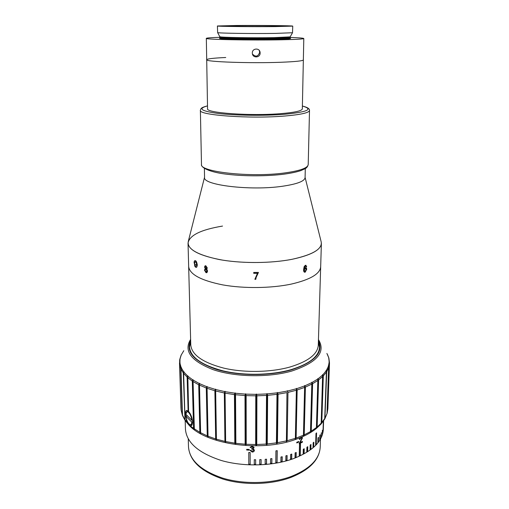 <?xml version="1.0" encoding="UTF-8"?>
<svg xmlns="http://www.w3.org/2000/svg" width="509" height="509" viewBox="0 0 509 509"><rect width="100%" height="100%" fill="white"/><g stroke="black" fill="none" stroke-linecap="round" stroke-linejoin="round"><path stroke-width="0.76" d="M225.754 57.504C213.589 58.045 207.239 58.79 206.705 59.738C204.523 61.812 250.746 63.485 281.483 62.244C295.716 61.672 303.001 60.889 303.351 59.903L303.803 38.531C303.51 38.111 298.974 37.749 290.2 37.443M219.939 37.316C211.159 37.596 206.622 37.946 206.33 38.366C204.109 39.486 250.752 40.434 281.763 39.785C296.111 39.486 303.459 39.066 303.803 38.531M252.318 52.987C252.12 48.209 259.533 47.579 260.08 52.312L260.131 52.993C260.315 57.899 252.668 58.344 252.343 53.432L252.318 52.987M252.458 54.069C255.766 57.269 258.171 56.658 259.685 52.236L259.304 50.493M217.419 25.984L217.636 32.608C218.425 33.25 252.731 33.747 275.414 33.397L292.516 32.741L292.751 26.118C293.4 25.66 259.412 25.31 236.303 25.501L217.419 25.984C215.835 26.423 251.599 26.818 275.477 26.589L292.751 26.118M240.172 25.609L225.442 25.991C224.272 26.334 252.26 26.64 270.998 26.468L284.735 26.093C285.32 25.736 258.432 25.456 240.172 25.609M306.685 266.57L306.113 266.869L305.362 266.112L304.846 266.493L304.229 268.943L305.394 267.651C306.246 267.492 306.673 268.058 306.679 269.344L305.19 272.194C304.007 272.328 303.479 271.437 303.606 269.522L304.197 266.5L305.419 265.31L306.685 266.57L306.081 266.703M222.535 226.072C200.762 229.699 189.265 235.4 188.031 243.187L188.661 266.481C189.501 274.306 200.851 280.446 222.713 284.887C243.862 288.692 271.494 288.342 291.466 284.047C310.395 279.613 320.136 273.836 320.676 266.71L318.29 345.115C317.699 354.13 308.263 361.428 289.984 367.014C270.712 372.435 244.116 372.887 223.731 368.115C202.639 362.535 191.651 354.792 190.767 344.892L188.661 266.481C189.501 274.306 200.851 280.446 222.713 284.887C243.862 288.692 271.494 288.342 291.466 284.047C310.395 279.613 320.136 273.836 320.676 266.71L321.383 243.423C320.855 249.957 311.031 255.263 291.905 259.329C313.429 254.627 323.132 248.596 321.02 241.228L305.095 177.387M188.031 243.187C188.858 250.371 200.317 256.008 222.414 260.093C243.779 263.586 271.723 263.268 291.905 259.329C270.578 263.503 240.636 263.573 218.921 259.482C196.582 254.704 186.409 248.538 188.4 240.992L204.548 177.215M206.826 269.019L207.557 271.144L206.915 272.652L206.005 272.684L204.656 270.005L205.178 268.676M206.005 272.684L204.44 270.069L205.299 268.663L204.554 267.06L205.082 265.825L205.865 265.806L207.303 267.995L206.59 269.096M206.858 272.678L206.215 272.614M205.273 268.637L204.771 266.996L205.331 265.743M206.399 268.491L206.87 267.747L206.1 266.525L205.445 266.601L205.165 267.276L205.929 268.517L206.38 268.504L206.667 267.817L205.891 266.595M206.1 266.525L205.636 266.551M205.999 271.908L206.915 270.928L205.929 269.293L205.413 269.306L205.044 270.266L205.999 271.908M206.539 271.882L207.118 270.858L205.929 269.293M206.139 269.223L205.617 269.242M253.737 272.449L258.464 272.43L256.135 277.424L255.804 279.307L254.863 279.307L257.503 273.238L253.743 273.244L253.743 272.449L253.737 273.346L257.516 273.333M254.863 279.212L255.798 279.206L256.129 277.322L258.445 272.43M304.229 268.943L304.261 268.402M306.679 269.344L304.967 272.13L304.407 272.194M305.165 271.431L306.1 269.592L305.724 268.491L305.209 268.491L304.197 270.234L305.165 271.431M304.993 268.428L304.197 270.234M303.988 270.171L304.649 271.418M305.89 265.24L306.463 266.506M305.801 267.594L306.45 269.286M305.565 266.073L304.63 266.423L304.013 268.879M194.26 261.416C195.532 259.781 196.544 260.952 197.307 264.934C196.894 267.963 195.984 268.205 194.591 265.673M204.383 168.377L204.554 177.418C202.378 185.047 250.453 190.977 282.387 186.262C297.116 184.093 304.681 181.204 305.088 177.59L305.298 168.549M206.705 59.738L207.557 108.716C205.477 112.909 250.746 116.186 280.853 113.634C294.8 112.457 301.958 110.873 302.327 108.881L303.351 59.903C303.001 60.889 295.716 61.672 281.483 62.244C250.746 63.485 204.523 61.812 206.705 59.738L206.33 38.366M290.722 369.744C309.326 364.005 318.933 356.523 319.537 347.291L318.392 341.781L319.537 347.291C318.933 356.523 309.326 364.005 290.722 369.744C271.081 375.311 243.938 375.788 223.139 370.883C201.621 365.157 190.417 357.216 189.513 347.062C190.417 357.216 201.621 365.157 223.139 370.883C243.938 375.788 271.081 375.311 290.722 369.744M190.678 341.552L189.513 347.062L190.678 341.552M295.341 439.426L296.13 438.09L297.154 390.002L296.41 388.367L295.341 439.426L296.41 388.367M304.668 385.504L303.415 436.251L304.217 434.864L305.413 387.082L304.668 385.504L303.415 436.251M311.871 382.189L310.458 432.567L311.26 431.142L312.602 383.703L311.871 382.189M321.039 424.042L316.426 428.413L317.145 427L318.602 379.956L317.896 378.505L316.382 428.451C310.865 432.911 303.784 436.627 295.137 439.598C260.449 452.138 206.73 444.631 189.17 425.32L193.56 428.285L192.3 381.095L193.026 379.625L194.343 429.742L193.56 428.285M324.583 419.244L321.325 423.717L321.783 422.54L323.323 375.922L322.661 374.522L321.154 423.914M328.878 358.12L329.501 362.917L329.024 361.708L329.482 363.413L327.866 408.714L327.096 413.461L328.776 367.333L328.229 366.041L328.623 367.791L327.007 413.556L324.907 418.691L326.721 371.685L326.116 370.342L326.428 372.136L324.697 419.06M326.899 353.424L328.661 357.611M324.907 418.691L324.704 419.047M189.03 425.18L185.206 420.555L185.041 419.779L186.879 422.152L185.391 414.689C185.327 412.443 185.651 411.056 186.37 410.528L188.578 411.043M188.114 410.992L187.134 377.131L187.821 375.718L188.591 411.457C190.805 414.046 192.116 417.469 192.529 421.726C192.542 423.952 192.065 425.371 191.091 425.969L190.811 426.09M296.753 442.957L296.766 442.276L298.732 441.481L298.719 442.162L296.753 442.957M302.461 437.963L301.99 436.957L302.461 437.963L300.005 442.582L302.435 441.449L302.416 442.2L299.146 443.708L301.831 438.268L300.946 437.727L299.96 439.222L299.305 439.432L299.96 437.81M295.118 452.889L296.2 452.469L296.104 457.158L295.023 457.578L295.118 452.889M299.508 444.096L300.526 443.644L300.253 455.364L299.241 455.829L299.508 444.096M303.288 449.256L304.223 448.76L304.108 453.417L303.173 453.92L303.288 449.256M306.914 447.22L307.773 446.692L307.646 451.33L306.793 451.865L306.914 447.22M310.21 445.051L310.986 444.491L310.853 449.11L310.083 449.676L310.21 445.051M313.169 442.773L313.849 442.187L313.709 446.787L313.029 447.373L313.169 442.773M315.974 433.477L316.566 432.879L316.21 444.363L315.625 444.974L315.974 433.477M317.991 437.931L318.488 437.301L318.341 441.863L317.845 442.493L317.991 437.931M319.843 435.405L320.25 434.762L320.104 439.299L319.697 439.941L319.843 435.405M321.319 432.822L321.173 437.346L321.319 432.822M322.413 430.213L322.267 434.711L322.413 430.213M323.349 421.147L322.98 432.058L323.45 421M185.181 420.529L185.441 429.163C186.485 442.525 198.421 452.959 221.25 460.48C243.34 466.918 272.137 466.231 292.917 458.838C312.469 451.286 322.604 441.475 323.323 429.405L323.616 420.765M323.342 428.941L323.482 424.697M246.725 449.326L246.725 449.867L249.245 449.988M246.693 449.326L249.245 449.447L249.245 450.141L246.693 450.02L246.693 449.326M254.449 450.128C254.271 451.26 253.52 451.858 252.184 451.916L250.078 450.319M252.178 452.068L250.04 450.325L250.918 450.274L252.209 451.381L253.571 450.198L252.279 449.065L251.707 449.135L251.796 448.448L253.221 447.551L252.171 446.679L251.007 447.576L250.129 447.475L252.14 445.979L254.106 447.532L253.164 448.722L254.455 450.211C254.303 451.388 253.546 452.011 252.178 452.068L252.184 451.916M254.099 447.462L253.38 448.626M253.215 447.506L252.178 446.527L251.02 447.424L250.161 447.328M253.565 450.147L252.286 448.913L251.726 448.983M302.27 437.848L300.145 442.321M301.487 437.651L300.768 437.619L299.33 439.248M299.152 443.504L302.231 442.092L302.244 441.538M248.786 452.456L248.793 464.367L250.161 464.424L250.161 452.507L248.786 452.456M248.806 452.456L248.793 464.367M248.818 464.214L250.161 464.265M254.271 459.748L254.265 464.335L255.626 464.335L255.639 459.742L254.271 459.748L254.265 464.494L255.633 464.488L255.645 459.742M259.736 464.233L261.072 464.176L261.092 459.582M259.755 459.646L259.736 464.393L261.098 464.329L261.123 459.582L259.755 459.646M265.17 463.903L266.468 463.788L266.5 459.207M265.202 459.315L265.17 464.062L266.519 463.947L266.551 459.201L265.202 459.315M270.572 458.768L270.527 463.508L271.851 463.336L271.901 458.596L270.572 458.768M270.527 463.349L271.781 463.184L271.831 458.603M275.923 450.853L275.776 462.732L277.068 462.503L277.22 450.63L275.923 450.853M275.783 462.566L276.979 462.357L277.125 450.65M280.955 457.018L280.885 461.739L282.139 461.459L282.209 456.738L280.955 457.018M280.885 461.574L282.024 461.319L282.094 456.764M285.893 455.829L285.816 460.55L287.019 460.219L287.095 455.504L285.893 455.829M285.816 460.371L286.885 460.079L286.968 455.542M290.626 454.448L290.537 459.156L291.682 458.781L291.772 454.079L290.626 454.448M290.544 458.972L291.536 458.647L291.625 454.123M295.023 457.387L295.939 457.031L296.034 452.533M299.247 455.625L300.075 455.25L300.342 443.727M303.173 453.704L303.911 453.309L304.026 448.868M306.8 451.629L307.442 451.228L307.557 446.826M310.089 449.422L310.636 449.021L310.757 444.656M313.041 447.093L313.487 446.698L313.614 442.391M315.631 444.65L315.974 444.287L316.318 433.127M317.858 442.111L318.233 437.625M319.709 439.477L319.983 435.182M321.192 436.728L321.357 432.745M323.228 424.652L323.342 424.283M329.501 362.917L329.488 363.311M287.248 390.696L287.973 392.388L287.146 440.724L286.389 442.016L286.968 392.604L286.389 442.016M277.373 392.439L278.067 394.182L277.456 442.703L276.743 443.95L276.406 442.875L276.991 394.335L277.373 392.439L276.743 443.95M266.99 393.546L267.632 395.334L267.257 443.975L266.608 445.178L266.162 444.071L266.519 395.417L266.99 393.546L266.608 445.178M256.332 393.985L256.905 395.817L256.765 444.51L256.199 445.668L255.658 444.522L255.772 395.83L256.332 393.985L256.199 445.668M245.631 393.743L246.127 395.614L246.229 444.287L245.745 445.407L245.128 444.217L245.001 395.55L245.631 393.743L245.745 445.407M235.126 392.833L235.533 394.723L235.871 443.314L235.489 444.402L234.802 443.167L234.445 394.596L235.126 392.833L235.489 444.402M225.054 391.275L225.652 442.671L224.914 441.392L224.329 392.986L225.054 391.275L225.652 442.671M215.625 389.111L216.446 440.272L215.67 438.949L214.881 390.766L215.625 389.111L216.446 440.272M207.042 386.401L208.054 437.269L207.258 435.895L206.291 387.998L207.042 386.401L208.054 437.269M199.458 383.621L200.641 433.732L199.846 432.313L198.72 384.747L199.464 383.213L199.458 383.621L206.788 386.706M185.041 419.779L183.622 373.39L183.914 371.583L183.285 372.944L184.996 420.249L182.578 415.7M182.508 415.529L180.969 369.07L181.344 367.307L180.771 368.611L182.33 415.064L181.121 410.159L179.658 364.692L180.103 362.968L179.601 364.234L181.058 409.65M179.779 359.392L181.083 355.231L183.806 350.695M179.76 359.519L180.173 358.66L179.677 360.009L179.601 364.234M182.483 415.439L182.33 415.064M185.327 420.733L184.996 420.249M186.879 422.152L188.998 425.136M296.753 442.773L298.541 442.041L298.554 441.551M195.532 260.716C194.75 260.36 194.26 260.901 194.075 262.345L195.081 266.621L195.691 267.238C197.708 268.631 197.556 261.76 195.532 260.716M194.934 266.392L195.1 266.71M195.774 262.04L194.623 262.25L195.558 261.664L196.55 263.401L196.608 265.723L195.666 266.296L194.68 264.559L196.569 264.209M194.623 262.25L194.68 264.559M192.389 420.135L191.702 420.167L185.88 414.294M187.178 415.707L185.925 416.298L191.759 422.056L192.529 422.006M220.861 37.971L219.939 37.723L219.933 36.966C218.482 37.736 251.783 38.372 274.039 37.946C284.525 37.749 289.914 37.462 290.206 37.093L290.238 36.731M219.901 36.603L219.977 36.75C220.823 37.481 252.878 38.029 274.084 37.628L290.155 36.871L292.516 32.741M219.939 37.723C218.495 38.519 251.783 39.174 274.027 38.735C284.512 38.525 289.901 38.232 290.194 37.851L290.206 37.093M221.065 37.997C216.987 38.468 220.893 38.881 232.798 39.25L274.357 39.39C288.584 39.072 293.483 38.652 289.067 38.118M284.207 173.009C299.795 170.89 307.792 168.072 308.212 164.553C307.697 166.628 306.615 168.027 304.961 168.759L300.851 170.604C296.461 172.061 290.734 173.264 283.672 174.205C267.308 176.279 244.912 176.343 228.045 174.358C211.388 172.659 200.775 168.046 201.481 164.369C199.108 171.813 250.269 177.641 284.207 173.009M308.212 164.553L309.504 110.472C309.109 112.775 300.946 114.62 285.008 116.007C250.263 119.036 197.867 115.161 200.381 110.281C200.979 108.487 200.775 107.609 207.513 105.878M207.513 105.891C197.479 108.57 201.068 111.102 218.278 113.475C235.432 115.518 264.19 115.887 284.187 114.302C307.697 112.005 313.76 109.257 302.384 106.057M291.046 476.526C309.777 469.012 319.499 459.22 320.212 447.156C319.334 459.907 309.485 470.023 290.664 477.512C270.871 484.842 243.735 485.471 222.821 479.039C201.131 471.62 189.685 460.912 188.495 446.921C189.507 460.244 200.902 470.647 222.688 478.123C243.754 484.517 271.189 483.855 291.046 476.526M318.462 339.605C326.065 352.056 317.152 362.542 291.714 371.074C268.472 377.742 235.171 377.137 213.271 369.706C191.034 361.034 183.482 350.93 190.621 339.382M296.658 388.685L304.649 385.911M304.916 385.803L311.883 382.596M312.119 382.475L317.947 378.9M318.138 378.766L322.744 374.91M322.891 374.77L326.224 370.717M326.32 370.571L328.369 366.41M328.42 366.257L329.183 362.064M329.189 361.912L328.699 357.757M190.652 340.521C185.403 351.719 193.77 361.275 215.733 369.19C237.251 375.973 268.835 376.31 291.053 369.973C314.797 362.185 323.921 352.444 318.424 340.744M327.16 413.047L327.866 408.714M325.124 417.857L327.007 413.556M321.783 422.54L324.837 418.36M317.145 427L321.357 423.024M311.26 431.142L316.579 427.452M304.217 434.864L310.573 431.556M296.13 438.09L303.415 435.227M329.482 363.413L328.776 367.333M328.623 367.791L326.721 371.685M326.428 372.136L323.323 375.922M322.891 376.355L318.602 379.956M318.03 380.369L312.602 383.703M311.902 384.079L305.413 387.082M304.592 387.413L297.154 390.002M287.496 391.033L296.353 388.774M296.232 390.276L287.973 392.388M287.146 440.724L295.226 438.395M277.609 392.789L287.159 391.103M286.968 392.604L278.067 394.182M277.456 442.703L286.16 440.959M267.206 393.909L277.252 392.84M276.991 394.335L267.632 395.334M267.257 443.975L276.406 442.875M256.523 394.367L266.837 393.941M266.519 395.417L256.905 395.817M256.765 444.51L266.162 444.071M245.796 394.138L256.148 394.367M255.772 395.83L246.127 395.614M246.229 444.287L255.658 444.522M235.26 393.234L245.421 394.119M245.001 395.55L235.533 394.723M235.871 443.314L245.128 444.217M225.15 391.682L234.897 393.19M234.445 394.596L225.366 393.183M225.926 441.615L234.802 443.167M215.689 389.519L224.813 391.618M224.329 392.986L215.835 391.027M216.605 439.235L224.914 441.392M207.074 386.808L215.377 389.436M214.881 390.766L207.144 388.31M208.098 436.245L215.67 438.949M206.291 387.998L199.464 385.109M200.578 432.714L207.258 435.895M192.981 380.026L199.21 383.5M198.72 384.747L192.917 381.495M194.164 428.724L199.846 432.313M187.745 376.113L192.777 379.892M192.3 381.095L187.617 377.563M182.426 415.007L184.703 419.282M183.285 372.944L180.969 369.07M181.121 410.159L182.228 414.498M180.771 368.611L179.658 364.692M181.306 354.767L180.021 358.851M179.995 359.004L179.931 363.178M179.951 363.331L181.147 367.523M181.217 367.676L183.698 371.818M183.813 371.964L187.586 375.966M187.134 377.131L183.622 373.39M185.842 414.364L186.93 411.552C189.24 411.361 190.945 414.25 192.046 420.218M185.925 416.298C186.459 422.909 191.537 428.031 191.759 422.056M192.097 422.107L190.99 424.843L189.45 424.442M191.702 420.167C191.142 413.378 186.027 408.46 185.874 414.428M219.933 36.966L217.636 32.608M259.635 51.574L260.08 52.312M309.504 110.472C309.733 108.735 307.36 107.259 302.384 106.044M201.481 164.369L200.381 110.281M320.212 447.156L320.473 439.108M188.495 446.921L188.26 438.879M186.841 410.388L186.37 410.528M327.51 354.576L328.827 357.935M180.962 408.288L179.505 363M187.369 411.38L188.305 411.011M185.9 416.241C187.026 423.927 190.907 426.039 190.99 424.843L192.128 424.614"/></g></svg>
